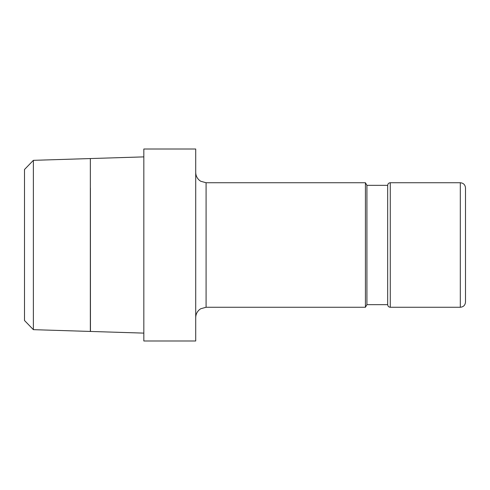 <?xml version="1.0" encoding="UTF-8"?>
<svg xmlns="http://www.w3.org/2000/svg" width="490" height="490" viewBox="0 0 490 490"><rect width="100%" height="100%" fill="white"/><g stroke="black" fill="none" stroke-linecap="round" stroke-linejoin="round"><path stroke-width="0.73" d="M390.273 307.261L390.273 182.739L460.312 182.739C463.46 183.046 465.194 184.779 465.5 187.927L465.5 302.073C465.194 305.221 463.46 306.954 460.312 307.261L390.273 307.261C388.711 307.12 387.847 306.256 387.676 304.664L366.924 304.664L365.424 307.261L206.088 307.261L200.735 308.743L199.663 309.484C197.103 311.597 195.786 314.317 195.712 317.636M206.088 307.261L206.088 182.739L365.424 182.739L366.924 185.336L387.676 185.336L387.676 304.664M366.924 185.336L366.924 304.664M365.424 182.739L365.424 307.261M143.827 340.985L195.712 340.985L195.712 149.015L143.827 149.015L143.827 340.985M90.393 302.073L90.393 331.448L143.827 333.114M90.393 187.927L90.442 331.448M143.827 156.886L90.417 158.552M24.5 320.503L33.381 329.666L90.338 331.442L90.338 158.558L33.381 160.334L24.5 169.497L24.5 320.503M465.5 296.885L465.5 245M33.381 160.334L33.381 329.666M460.312 182.739L460.312 307.261M390.273 182.739C388.711 182.88 387.847 183.744 387.676 185.336M206.088 182.739L200.735 181.257L199.663 180.516C197.103 178.403 195.786 175.683 195.712 172.364"/></g></svg>

